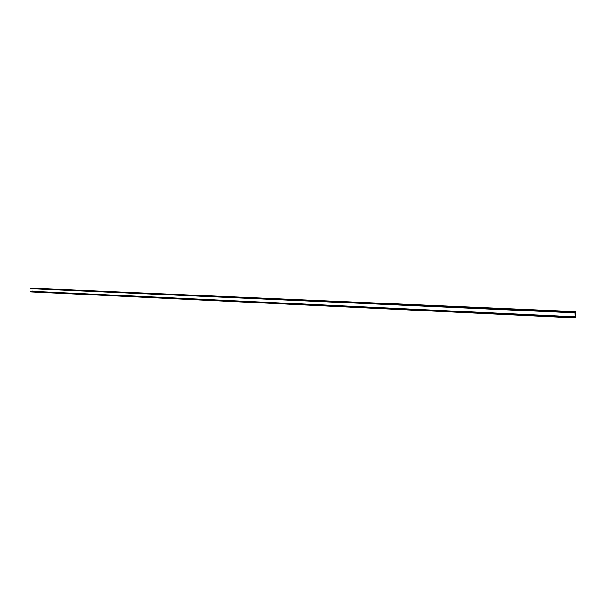 <?xml version="1.0" encoding="UTF-8"?>
<svg xmlns="http://www.w3.org/2000/svg" width="606" height="606" viewBox="0 0 606 606"><rect width="100%" height="100%" fill="white"/><g stroke="black" fill="none" stroke-linecap="round" stroke-linejoin="round"><path stroke-width="0.45" stroke-dasharray="3.03 2.27" d="M575.7 317.415L32.572 291.675L32.262 288.168M32.179 291.728L573.996 317.453L32.572 291.675M31.929 288.926L30.315 288.85M573.776 311.984L30.671 288.358M575.261 317.158L32.156 291.516M30.694 288.585L573.791 312.332M31.906 288.645L575.071 312.393"/><path stroke-width="0.91" d="M575.465 311.59L575.7 317.415L574.011 317.832L573.556 317.196L575.245 316.802L575.071 312.393L573.367 312.491L575.465 311.59L31.868 288.214L575.049 311.689M575.276 317.514L573.996 317.453M31.929 288.926L32.141 291.297L30.55 291.509L30.989 291.903L574.011 317.832M573.776 311.954L30.3 288.676L573.382 312.787M575.056 312.037L573.776 311.984M32.141 291.297L575.245 316.802M30.55 291.509L573.556 317.196M573.367 312.491L30.3 288.676M30.565 291.691L573.564 317.499"/></g></svg>
